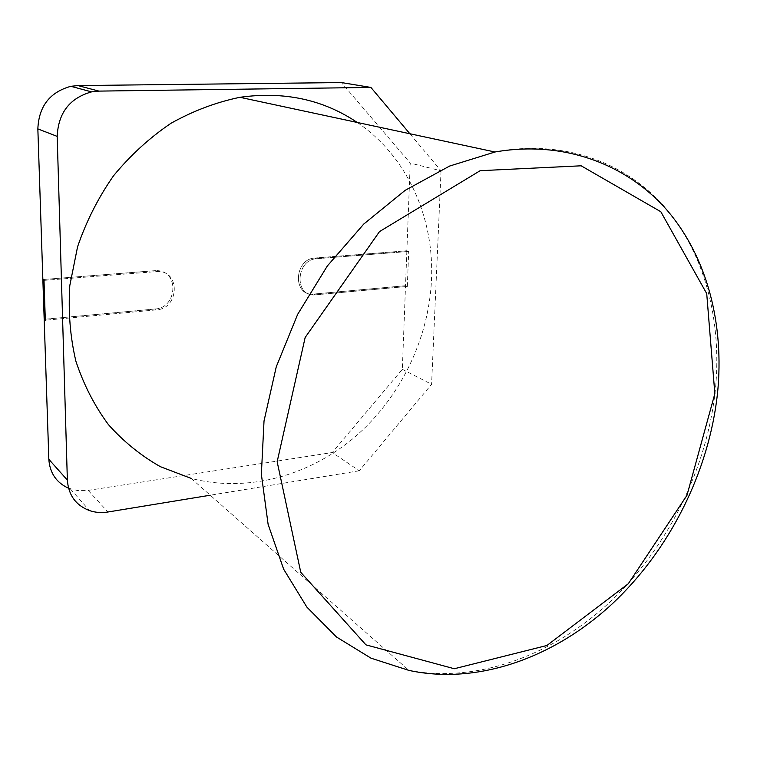 <?xml version="1.0" encoding="UTF-8"?>
<svg xmlns="http://www.w3.org/2000/svg" width="757" height="757" viewBox="0 0 757 757"><rect width="100%" height="100%" fill="white"/><g stroke="black" fill="none" stroke-linecap="round" stroke-linejoin="round"><path stroke-width="0.57" stroke-dasharray="3.79 2.84" d="M68.537 488.218L77.782 490.612L86.894 490.583L332.266 452.535L402.327 369.331L405.525 285.711L311.827 294.236C292.136 294.009 294.993 258.686 314.921 258.033C294.993 258.686 292.136 294.009 311.827 294.236L405.525 285.711L407.332 286.439L313.483 295.022C293.754 294.795 296.63 259.386 316.587 258.733L408.685 251.428L406.869 250.766L314.921 258.033L406.869 250.766L410.228 163.086L341.398 82.56M407.332 286.439L408.685 251.428L407.332 286.439L313.483 295.022C293.754 294.795 296.63 259.386 316.587 258.733L408.685 251.428L406.869 250.766L405.525 285.711L407.332 286.439M44.001 280.374L158.383 271.441C180.828 271.631 178.832 308.771 156.51 309.859L45.316 320.239L156.51 309.859C178.832 308.771 180.828 271.631 158.383 271.441L44.001 280.374M154.712 270.703L42.856 279.541L154.712 270.703L156.093 271.479L154.712 270.703L157.002 270.665L154.712 270.703M155.138 308.998C177.422 307.919 179.409 270.864 157.002 270.665L158.383 271.441L157.002 270.665C179.409 270.864 177.422 307.919 155.138 308.998L156.51 309.859L155.138 308.998L44.18 319.312L155.138 308.998M409.859 133.743L441.047 170.817L410.228 163.086M441.047 170.817L431.585 384.301L359.282 470.778L332.266 452.535M402.327 369.331L431.585 384.301M359.282 470.778L210.238 495.22M357.209 122.445C407.521 156.406 434.461 218.167 431.481 280.241C428.632 339.893 399.772 398.636 354.304 437.489C308.676 475.983 247.274 492.958 191.171 478.405L408.912 670.39C478.273 683.552 553.897 654.805 611.296 600.774C668.516 546.204 707.057 468.176 715.374 389.808C722.036 322.312 705.638 255.686 666.33 208.885C626.787 162.604 563.974 138.796 494.974 151.996M314.921 258.033L316.587 258.733L314.921 258.033M314.183 294.208L315.839 294.984L314.183 294.208M88.209 490.404L107.939 511.997M311.827 294.236L313.483 295.022L311.827 294.236M70.344 488.908L89.496 510.597"/><path stroke-width="1.14" d="M210.238 495.22L107.939 511.997C101.495 513.028 95.354 512.555 89.496 510.597C75.842 505.326 68.471 495.154 67.364 480.089L57.191 136.392C58.27 112.859 69.739 98.022 91.588 91.871L98.94 91.105L370.902 87.434L341.398 82.56L77.943 85.579L70.855 86.307C49.811 92.146 38.806 106.349 37.85 128.898L42.856 279.541L44.001 280.374L45.316 320.239L44.18 319.312L48.836 459.319C49.82 473.049 56.387 482.682 68.537 488.218M370.902 87.434L409.859 133.743M45.316 320.239L44.18 319.312L42.856 279.541L44.001 280.374L45.316 320.239M191.171 478.405L160.465 466.719C141.086 455.79 123.713 441.728 108.355 424.535C94.464 405.714 83.649 384.613 75.899 361.231C70.164 336.884 68.13 311.657 69.805 285.559L77.564 246.81C86.222 221.46 98.202 197.785 113.522 175.794C130.478 155.223 149.649 137.708 171.035 123.259C193.272 110.844 216.237 102.195 239.941 97.303C284.007 91.124 323.097 99.508 357.209 122.445M67.364 480.089L48.836 459.319M37.85 128.898L57.191 136.392M98.94 91.105L77.943 85.579M714.845 393.706L686.949 495.371L628.291 583.742L546.942 645.475L454.314 668.734L365.934 644.86L300.766 572.33L277.157 461.723L305.156 337.49L379.503 231.595L480.156 170.694L581.149 165.802L660.823 211.733L706.716 293.593L714.845 393.706M494.974 151.996L449.611 166.057L405.194 190.31L363.767 224.044L327.327 265.981L297.671 314.325L276.258 366.814L264.023 420.977L261.364 474.289L268.12 524.374L283.648 569.188L306.869 607.105L336.487 636.997L370.996 658.174L408.912 670.39C477.837 685.331 554.133 657.615 612.139 603.935C669.983 549.743 709.139 471.507 717.57 392.836C724.354 324.867 707.558 257.882 667.608 210.862C627.43 164.392 563.823 139.96 494.974 151.996L239.941 97.303M70.855 86.307L91.588 91.871"/></g></svg>
